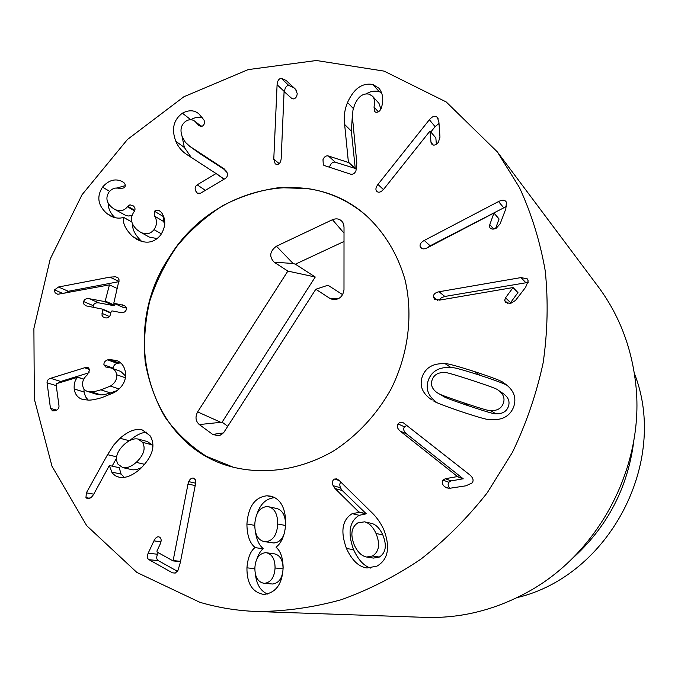 <?xml version="1.0" encoding="UTF-8"?>
<svg xmlns="http://www.w3.org/2000/svg" width="678" height="678" viewBox="0 0 678 678"><rect width="100%" height="100%" fill="white"/><g stroke="black" fill="none" stroke-linecap="round" stroke-linejoin="round"><path stroke-width="1.02" d="M344.636 124.464C343.602 117.057 344.568 109.734 347.526 102.505C353.78 88.623 362.23 82.614 372.892 84.487L379.07 88.318C382.79 93.352 383.689 99.403 381.765 106.471L381.206 108.421C379.748 111.438 377.875 112.684 375.604 112.15L374.671 111.565L374.019 107.073C375.053 102.293 374.57 98.7 372.586 96.268L369.12 94.14C363.137 92.979 358.331 96.462 354.704 104.598L352.984 110.082L352.391 116.684L356.814 163.067L355.967 170.703C354.78 173.483 353.001 174.636 350.636 174.178L324.423 165.576L323.313 164.966L322.991 159.661C324.296 156.686 326.101 155.457 328.423 155.991L348.433 162.483L344.636 124.464L351.357 131.125L355.255 168.449L335.356 162.245C333.067 161.711 331.279 162.923 329.991 165.856L329.533 167.254M374.019 107.073L378.383 111.828M372.586 96.268L378.968 103.336L380.892 109.065M372.892 84.487L379.256 91.7C374.756 90.53 370.468 91.242 366.383 93.81M381.595 92.632L379.256 91.7M352.433 114.489L351.357 131.125M348.534 162.237L355.255 168.449M348.433 162.483L355.153 168.695M429.962 131.066L383.841 189.043C381.222 192.069 378.968 192.916 377.078 191.594L376.892 191.425C375.315 189.823 375.671 187.492 377.951 184.424L429.352 119.752C432.2 116.43 434.674 115.489 436.768 116.913L437.505 117.616L438.937 122.523L439.971 137.168L438.327 142.38C436.073 144.973 433.996 145.711 432.081 144.592L431.013 142.405L429.962 131.066M430.098 131.159L435.844 137.905L436.361 144.253M431.013 142.405L433.335 145.075M439.005 123.489L435.098 126.633L430.818 132.015M489.77 227.333L489.796 224.672L493.974 213.011L427.394 247.758C424.581 249.14 422.479 249.25 421.097 248.08L420.343 247.012C419.453 244.631 420.75 242.444 424.242 240.453L498.533 201.544C502.034 199.841 504.508 199.832 505.949 201.527L506.424 202.298L505.822 208.883L500.127 223.825L496.313 228.155C493.618 229.452 491.592 229.418 490.253 228.037L490.88 228.571M493.974 213.011L499.076 218.977L495.559 228.52M494.042 213.172L499.076 218.977M489.796 224.672L493.737 229.054M506.627 206.358L430.149 245.809L427.496 247.707M504.661 300.473L505.517 297.828L513.093 287.548L439.776 300.074L434.598 299.252L433.395 296.989C433.293 294.328 435.174 292.582 439.047 291.752L521.001 277.582L527.289 278.861L528.213 280.972L525.577 287.37L515.509 300.413L510.568 303.473L505.669 302.447L504.661 300.473L507.881 303.515M513.093 287.548L517.958 292.582L509.898 303.566M513.11 287.735L517.958 292.582M505.517 297.828L510.458 302.532M528.17 282.387L444.819 296.456L441.225 297.803L439.395 300.134M366.586 557.028L373.476 558.087L379.341 557.053C385.884 552.824 387.036 545.434 382.799 534.891C379.756 528.348 375.976 524.509 371.476 523.382L364.586 521.84L357.967 522.806C351.374 527.018 350.145 534.417 354.272 544.993C357.518 552.053 361.62 556.062 366.586 557.028L372.519 555.977L379.341 557.053M372.519 555.977C379.146 551.689 380.324 544.197 376.044 533.501L382.799 534.891M376.044 533.501C372.968 526.865 369.154 522.984 364.586 521.84M335.042 488.533L342.246 490.516L366.196 513.729L359.204 512.39L335.042 488.533L333.118 485.694L340.348 487.711L342.246 490.516M359.255 512.051L366.196 513.729M333.118 485.694C331.915 482.55 332.347 480.346 334.407 479.083L336.754 478.871L339.042 480.338L370.824 511.602C376.061 516.407 380.35 522.331 383.689 529.357C390.52 547.214 388.282 559.469 376.976 566.13L366.984 567.986C358.848 566.952 352.009 560.452 346.466 548.494C340.271 531.51 342.178 519.89 352.187 513.653L359.213 515.305C349.331 521.458 347.458 532.908 353.594 549.663C358.137 559.672 363.755 565.808 370.434 568.062M352.187 513.653L359.204 512.39M365.679 513.949L359.213 515.305M346.466 548.494L353.594 549.663M340.661 481.931L339.661 484.431L340.348 487.711M264.073 583.309L264.496 583.334C270.929 582.436 274.454 577.317 275.065 567.969C275.039 559.214 272.149 554.138 266.395 552.756L265.386 552.68C258.937 553.646 255.436 558.774 254.869 568.071C254.911 577.105 257.979 582.182 264.073 583.309L272.624 584.012C278.989 583.122 282.463 578.071 283.057 568.859C283.023 560.214 280.158 555.214 274.471 553.85L273.471 553.765M264.496 583.334L272.624 584.012M275.065 567.969L283.057 568.859M265.7 541.739C273.022 540.824 277.022 534.908 277.709 524.009C277.683 514.255 274.7 508.517 268.759 506.797L266.717 506.568C259.513 507.534 255.53 513.483 254.775 524.399C254.775 534.391 257.954 540.137 264.293 541.62L273.768 542.976C278.785 542.612 282.311 539.408 284.328 533.391M285.616 525.56L285.624 525.492C285.582 515.865 282.624 510.203 276.76 508.5L268.759 506.797M277.709 524.009L285.624 525.492M264.293 541.62L273.768 542.976M254.911 547.315C249.69 543.07 247.021 535.289 246.911 523.984C248.241 506.534 254.945 497.127 267.03 495.771L271.098 496.211C280.667 499.016 285.548 508.051 285.743 523.323C284.98 534.773 281.785 542.697 276.149 547.095L276.141 547.375C280.573 550.985 282.904 557.748 283.133 567.655C282.345 583.834 276.022 592.75 264.174 594.394L263.386 594.36C252.318 592.225 246.834 583.385 246.936 567.833C247.758 558.028 250.411 551.282 254.903 547.595L263.098 548.748C260.445 550.994 258.301 554.604 256.665 559.57M246.911 523.984L254.767 525.382M255.394 531.408C256.479 539.476 259.055 545.163 263.106 548.477M254.903 547.595L263.098 548.748M246.936 567.833L254.86 568.673M255.394 573.91C256.42 584.148 260.428 590.86 267.42 594.047M267.03 495.771L274.709 497.55M274.861 497.635C266.234 498.355 260.259 503.898 256.928 514.263M188.009 483.999L188.679 481.626C190.06 478.948 191.679 477.778 193.544 478.109L195.4 479.795L195.62 483.431L180.365 562.376L177.933 570.52L175.331 573.029L172.466 572.842L148.974 559.689C147.109 558.469 146.838 556.307 148.168 553.206L153.931 540.875C155.33 538.018 156.889 536.671 158.618 536.807L159.516 537.12C161.457 538.366 161.652 540.747 160.101 544.281L156.982 550.943L157.025 551.985L173.076 560.909L188.009 483.999L195.196 485.592M173.229 560.579L180.568 561.35M173.076 560.909L180.501 561.681M158.279 552.689L157.55 554.248C156.237 557.308 156.499 559.443 158.347 560.655L177.416 571.3M172.466 572.842L175.195 573.08M284.09 91.564L281.184 158.44C280.861 162.118 279.556 164.127 277.268 164.474L275.243 163.923L273.776 159.194L277.09 84.708C277.421 80.818 278.827 78.682 281.294 78.284L286.226 80.513L295.54 89.259L297.21 93.581C296.947 96.657 295.735 98.429 293.574 98.912L291.472 98.174L284.09 91.564M296.337 90.208L293.54 87.589L288.659 85.377C286.218 85.759 284.836 87.877 284.506 91.716L284.506 91.776M222.52 167.644L227.003 172.483C227.994 174.907 227.477 176.865 225.46 178.373L200.654 193.162L197.383 193.213L195.662 190.933C194.637 188.298 195.145 186.264 197.196 184.831L216.07 173.534L186.094 154.05C181.518 150.94 178.094 146.694 175.822 141.304C171.297 129.21 173.492 119.837 182.399 113.184C188.831 109.777 194.332 110.014 198.908 113.896L204.01 120.048C204.942 122.726 204.409 124.752 202.425 126.108L199.154 125.744L195.095 121.481C192.416 119.277 189.382 119.15 185.984 121.091C180.899 124.786 179.712 130.151 182.399 137.202L185.391 142.287L189.679 146.262L224.333 168.966M225.918 170.517L199.535 153.372L189.679 146.262M197.959 124.515L200.366 126.371M182.399 113.184L190.764 119.709M202.697 117.947C199.095 116.641 195.137 117.218 190.832 119.667M182.051 136.312L184.348 147.448L191.255 157.415M215.985 173.322L224.138 179.162M216.07 173.534L224.028 179.229M132.549 236.419C125.32 229.122 122.379 222.799 123.727 217.452L123.566 217.316C119.667 218.757 115.252 218.282 110.311 215.901L106.853 213.536C97.912 205.493 96.462 196.696 102.514 187.145C108.472 180.314 114.862 178.348 121.684 181.255L123.616 182.382C125.438 184.052 125.744 185.84 124.523 187.738L120.014 188.696C115.887 187.17 112.217 188.289 109.014 192.052C105.463 197.527 106.412 202.646 111.862 207.426L114.37 209.146C119.633 211.875 123.989 211.061 127.422 206.731L129.939 204.807L133.227 205.858C135.202 207.578 135.532 209.477 134.219 211.544L133.82 212.087C129.778 218.291 130.956 224.274 137.363 230.028L140.304 232.071C145.719 234.969 150.296 234.164 154.033 229.656C157.042 225.121 157.279 220.655 154.745 216.248L154.508 211.256L155.694 210.256L158.669 210.155L161.364 212.358C166.127 219.189 165.881 226.757 160.635 235.071C154.287 242.69 146.448 244.173 137.134 239.512L132.549 236.419L141.668 241.41C135.176 235.105 132.193 229.384 132.676 224.24M154.508 211.256L163.347 216.553L163.584 221.486L164.754 224.291M154.033 229.656L161.432 233.893M157.245 238.597L149.313 237.097L140.304 232.071M127.422 206.731L134.608 210.917M132.015 215.502L128.549 215.994L125.481 215.307L114.37 209.146M121.684 181.255L123.82 182.56M102.514 187.145L109.607 191.332M125.261 185.662L116.472 188.128M106.853 213.536L113.726 217.375M108.133 203.036C108.141 208.485 110.438 213.375 114.997 217.706M123.566 217.316L131.837 221.994M123.727 217.452L131.854 222.045M109.912 277.132L115.633 276.785L117.997 277.827L119.116 279.912L113.777 303.227L124.472 305.541L126.083 307.134L126.32 309.541C125.557 311.948 123.625 312.939 120.514 312.499L112.023 310.897L111.234 311.355L110.294 314.956C109.48 317.287 107.785 318.253 105.217 317.855L103.124 316.965L101.988 315.245L102.692 309.168L85.826 305.812L83.835 304.049L83.64 301.557C84.318 299.261 86.208 298.312 89.301 298.71L104.429 301.515L105.217 301.066L109.446 284.87L57.766 294.286L55.172 292.854L54.426 290.625L54.545 289.904L58.469 287.014L109.912 277.132L119.023 281.463M118.972 281.65L68.342 291.286L64.842 293.26M58.469 287.014L68.342 291.286M109.446 284.87L117.192 288.472M115.04 303.786L114.667 305.227L113.887 305.676L98.903 302.88C95.835 302.481 93.971 303.422 93.301 305.693L93.217 307.363M101.997 313.38L109.472 316.541M126.388 308.007L122.981 307.27M109.683 359.577L116.523 360.484C121.311 362.179 124.286 366.035 125.422 372.053C126.489 380.375 122.777 387.197 114.294 392.52L101.954 397.596C96.166 399.308 91.75 400.156 88.708 400.139L82.631 399.452C77.8 397.918 74.987 394.426 74.199 388.969C73.834 383.756 75.004 379.866 77.724 377.29L56.655 383.612L56.079 384.367L58.986 405.808C59.13 408.207 57.867 409.851 55.215 410.741L52.537 410.876L50.477 408.376L47.053 382.816C46.875 380.68 48.062 379.18 50.63 378.299L84.589 367.773L88.098 367.569L89.835 369.849L87.072 375.087C83.631 378.163 82.157 381.595 82.657 385.375C83.063 388.426 84.631 390.426 87.352 391.376L91.208 391.825C93.183 391.876 96.395 391.214 100.836 389.842L110.404 386.096C115.116 383.036 117.192 379.248 116.641 374.739C116.074 371.247 114.26 369.01 111.2 368.018L105.726 366.984L103.903 364.832C103.776 362.484 105.022 360.823 107.649 359.865L109.683 359.577L119.175 363.044L117.158 363.332C114.557 364.272 113.328 365.908 113.463 368.222L113.633 368.874M103.903 364.832L113.463 368.222M111.2 368.018L120.692 371.383L125.599 376.036M117.218 390.57L110.455 392.935C106.065 394.282 102.887 394.935 100.929 394.884L97.115 394.435L87.352 391.376M91.208 391.825L100.929 394.884M89.106 372.722L60.715 381.477L57.961 383.206M77.699 377.129L83.801 379.129M77.724 377.29L83.733 379.256M74.199 388.969L84.08 392.045L85.479 396.698L88.199 400.147M83.962 388.926L84.08 392.045M120.828 363.01L119.175 363.044M122.777 467.625C126.778 468.413 131.269 466.659 136.27 462.362C143.812 455.108 145.906 448.421 142.549 442.302L138.185 439.081C134.091 438.149 129.456 439.92 124.277 444.395C116.819 451.556 114.726 458.167 118.023 464.227L122.777 467.625L132.896 469.871L136.846 469.617L141.855 467.413M136.27 462.362L144.728 464.354M152.838 446.743L151.83 444.776L147.507 441.59L138.185 439.081M142.549 442.302L151.83 444.776M107.548 454.667L113.938 444.776L119.989 438.268C128.515 430.937 136.007 428.191 142.465 430.03L149.991 435.657C156.008 445.404 152.719 456.531 140.126 469.049C132.159 475.812 125.125 478.524 119.023 477.193L115.336 475.753L112.302 473.142L109.311 465.6L93.454 494.72L91.403 497.296L87.64 498.805L85.953 497.627L86.377 492.83L107.548 454.667L116.582 456.811M119.989 438.268L129.388 440.742M116.421 458.362L112.116 466.125M86.377 492.83L93.759 494.169M109.582 465.557L119.226 467.718L121.082 474.083L124.277 477.354M111.446 472.015L121.082 474.083M146.711 432.157C141.507 432.479 135.854 435.276 129.735 440.556M406.944 425.318L404.461 426.826C402.986 429.03 403.69 431.386 406.571 433.912L463.201 478.77L451.184 480.905L448.819 482.261C447.633 484.177 447.989 486.168 449.904 488.245M442.937 480.1L445.344 478.719L457.514 476.549L400.206 431.106C397.291 428.547 396.579 426.157 398.079 423.928C399.367 422.275 401.164 421.928 403.486 422.894L469.752 474.846C473.1 477.736 473.914 480.422 472.193 482.897L465.947 485.812L450.184 488.211L446.802 487.931L444.785 486.829C442.209 484.558 441.598 482.312 442.937 480.1L448.819 482.261M457.514 476.549L463.201 478.77M457.404 476.702L463.091 478.922M445.344 478.719L451.184 480.905M438.047 393.265C438.827 394.13 447.26 397.274 463.345 402.69C480.999 408.588 490.092 411.232 490.618 410.622C497.203 410.868 501.44 408.427 503.322 403.317C505.11 398.181 503.33 393.757 497.991 390.053L497.906 389.994C497.771 389.189 488.948 385.909 471.447 380.155C453.845 374.425 444.861 371.883 444.497 372.527C438.132 372.358 434.03 374.773 432.191 379.756C430.411 384.765 432.089 389.096 437.2 392.74L443.912 396.613C444.683 397.469 453.014 400.579 468.896 405.936C486.338 411.766 495.313 414.377 495.838 413.783C502.339 414.021 506.517 411.622 508.364 406.588C510.127 401.52 508.373 397.164 503.101 393.503L502.932 393.384M490.618 410.622L495.838 413.783M497.991 390.053L503.101 393.503M432.098 400.071C422.411 393.698 419.157 385.841 422.318 376.485C425.877 367.273 433.505 363.027 445.209 363.755C446.438 363.154 456.209 365.764 474.532 371.586C492.864 377.646 502.423 381.316 503.203 382.595L505.127 383.867C513.839 390.138 516.695 397.766 513.712 406.766C510.034 416.275 502.11 420.555 489.94 419.614C488.507 420.157 478.609 417.385 460.252 411.292C444.412 405.842 435.598 402.452 433.827 401.113L436.124 402.274M503.203 382.595L506.873 385.18M507.441 385.655C506.068 384.341 496.898 380.875 479.922 375.265C461.828 369.502 452.175 366.917 450.963 367.51C439.403 366.781 431.869 370.959 428.369 380.044C425.335 388.977 428.276 396.545 437.191 402.766M445.209 363.755L450.963 367.51M199.79 602.267L136.88 572.452L86.699 525.679L52.028 466.32L34.315 399.028L33.9 328.44L50.24 258.962L82.055 194.713L127.439 139.49L183.857 96.776L248.131 69.614L316.397 60.512L384.112 71.122L446.2 101.946L497.33 151.889L519.45 187.535C531.467 213.587 540.069 241.376 545.248 270.912C548.332 301.1 547.629 331.72 543.154 362.772C536.518 393.664 526.272 423.53 512.415 452.362L487.211 492.83C467.54 517.822 445.48 539.891 421.03 559.045C395.554 576.258 368.917 589.835 341.102 599.767C312.999 607.513 285.006 611.429 257.115 611.514C237.3 610.785 218.197 607.7 199.79 602.267M308.049 188.603C329.381 191.967 348.45 200.671 365.239 214.706C383.858 231.503 397.639 253.86 405.029 279.751C413.3 314.956 408.393 354.425 391.104 388.96C377.053 414.275 357.281 435.581 333.881 450.76C301.981 469.464 265.734 475.1 233.274 467.201L206.451 456.345C190.162 445.955 176.339 432.861 164.983 417.055C155.287 400.054 148.685 381.638 145.185 361.815C143.524 341.593 145.041 321.38 149.736 301.168C156.16 281.37 165.347 262.928 177.289 245.851C190.611 229.901 205.858 216.443 223.028 205.502C240.995 196.247 259.699 190.289 279.158 187.628L308.049 188.603M634.294 373.18C669.288 461.447 609.437 575.969 516.992 597.632M634.023 439.166C628.32 487.346 607.31 527.543 571.012 559.731M257.115 611.514L425.174 617.378C459.692 618.48 492.999 610.505 525.103 593.462C598.945 554.79 645.914 464.922 635.515 382.223C631.176 346.127 618.7 314.228 598.089 286.523L497.33 151.889M315.821 289.252L223.765 432.505L221.503 434.513L218.265 435.751L212.706 434.412L199.307 424.572C195.578 421.14 195.018 416.919 197.645 411.91L287.862 271.09L274.107 262.157C268.954 256.581 269.742 251.258 276.446 246.199L332.457 219.706C336.941 217.96 340.441 218.952 342.958 222.689L344.017 226.859L343.992 289.616C343.085 296.32 339.441 299.668 333.067 299.642L330.033 298.49L315.821 289.252L327.983 285.226L342.627 294.667M330.033 298.49L338.449 298.71M332.457 219.706L344.017 233.113M276.446 246.199L293.116 263.496L295.379 264.191L315.253 277.005L222.096 422.174L227.816 426.335M344.009 241.478L295.379 264.191M287.862 271.09L315.253 277.005M199.307 424.572L222.096 422.174M169.263 257.343C211.053 188.12 307.448 163.83 365.239 214.706C383.858 231.503 397.639 253.86 405.029 279.751C413.3 314.956 408.393 354.425 391.104 388.96C377.053 414.275 357.281 435.581 333.881 450.76C301.981 469.464 265.734 475.1 233.274 467.201C148.677 446.734 118.065 332.729 169.263 257.343M347.526 102.505L353.348 108.556M328.423 155.991L335.356 162.245M436.768 116.913L438.081 118.523M429.352 119.752L435.098 126.633M377.951 184.424L383.426 189.543M498.533 201.544L503.5 207.51M424.242 240.453L430.149 245.809M420.343 247.012L422.258 248.707M521.001 277.582L525.73 282.582M439.047 291.752L444.819 296.456M433.395 296.989L437.488 300.235M334.407 479.083L339.195 480.482M188.679 481.626L195.654 483.202M153.931 540.875L160.974 541.79M148.168 553.206L157.55 554.248M148.974 559.689L158.347 560.655M286.226 80.513L293.54 87.589M281.294 78.284L288.659 85.377M277.09 84.708L284.506 91.716M273.776 159.194L279.2 163.601M191.145 147.262L199.535 153.372M175.822 141.304L184.348 147.448M197.196 184.831L205.349 190.357M154.745 216.248L163.584 221.486M127.769 206.256L134.837 210.383M115.633 276.785L118.201 278.022M54.545 289.904L63.147 293.574M105.217 301.066L114.667 305.227M104.429 301.515L113.887 305.676M89.301 298.71L98.903 302.88M83.64 301.557L93.301 305.693M102.954 309.71L110.785 313.058M122.498 304.871L125.294 306.117M114.006 303.295L123.371 307.448M107.649 359.865L117.158 363.332M116.641 374.739L125.396 377.782M110.404 386.096L119.133 388.969M100.836 389.842L110.455 392.935M84.589 367.773L89.784 369.552M50.63 378.299L60.715 381.477M47.053 382.816L56.257 385.646M50.477 408.376L56.689 410.105M85.953 497.627L89.971 498.33M400.206 431.106L406.571 433.912M444.785 486.829L448.955 488.304M398.079 423.928L404.461 426.826M463.345 402.69L468.896 405.936M474.532 371.586L479.922 375.265M274.107 262.157L293.116 263.496M197.645 411.91L220.164 422.013M212.706 434.412L223.376 432.954M274.471 553.85L266.395 552.756M195.095 121.481L201.527 126.455M102.692 309.168L110.887 312.685M113.777 303.227L123.142 307.38M503.017 393.443L497.906 389.994M336.356 299.49L333.067 299.642M343.916 225.528L342.958 222.689M220.511 435.056L217.706 435.81"/></g></svg>
